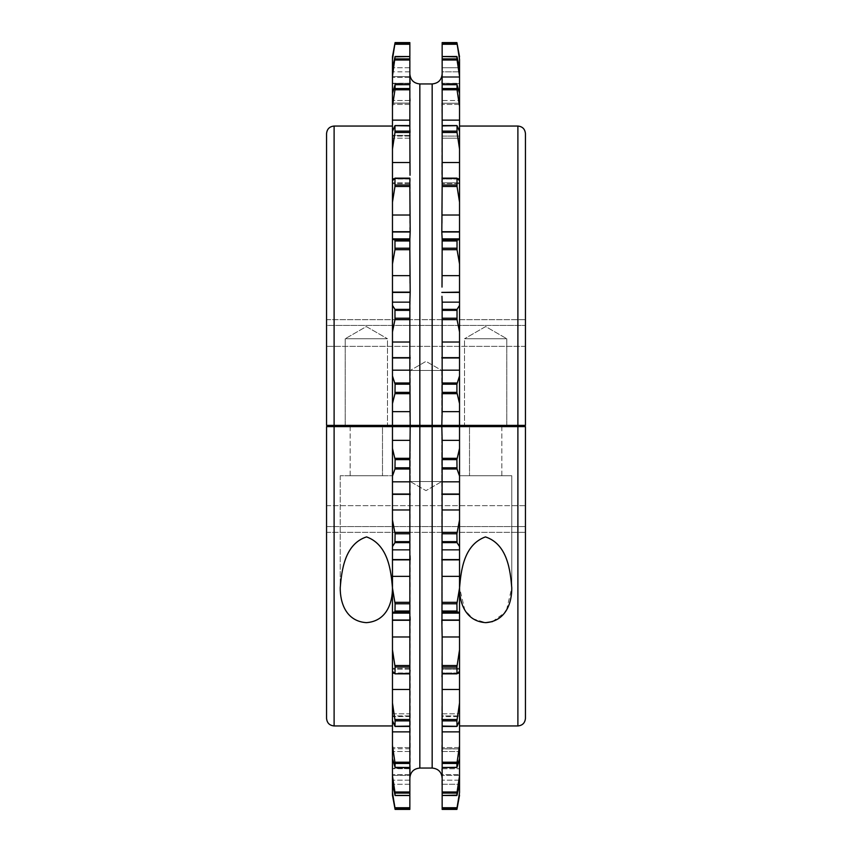 <?xml version="1.0" encoding="UTF-8"?>
<svg xmlns="http://www.w3.org/2000/svg" width="852" height="852" viewBox="0 0 852 852"><rect width="100%" height="100%" fill="white"/><g stroke="black" fill="none" stroke-linecap="round" stroke-linejoin="round"><path stroke-width="0.64" stroke-dasharray="4.26 3.19" d="M410.217 481.518L441.783 481.518L410.217 481.518L441.783 481.518L410.217 481.518L426 490.635L441.783 481.518L441.783 426.618L410.217 426.618L410.217 481.518L426 490.635L441.783 481.518L441.783 426.618L410.217 426.618L410.217 481.518M525.439 526.589L326.561 526.589L326.561 532.33L326.561 526.589L525.439 526.589L525.439 532.33L525.439 526.589M525.439 517.409L525.439 426.618L525.439 505.651L326.561 505.651L326.561 532.33L326.561 517.409M501.828 426.618L501.828 475.725L469.505 475.725L501.828 475.725L469.505 475.725L501.828 475.725L501.828 426.618L469.505 426.618L469.505 475.725L469.505 426.618L501.828 426.618M506.578 609.883L511.764 587.763L511.764 475.725L459.558 475.725L511.764 475.725L459.558 475.725L511.764 475.725L511.764 587.763C510.38 571 507.504 544.066 485.47 536.898C463.733 544.705 460.953 571 459.558 587.763L464.819 610.011L472.966 618.797L485.736 622.652M459.558 475.725L459.558 587.763L459.558 475.725M350.172 426.618L350.172 475.725L382.495 475.725L350.172 475.725L382.495 475.725L350.172 475.725L350.172 426.618L382.495 426.618L382.495 475.725L382.495 426.618L350.172 426.618M340.236 475.725L340.236 587.763C340.055 602.183 345.71 621.14 366.222 622.652C386.829 621.342 392.623 602.289 392.442 587.763C391.004 570.936 388.342 544.822 366.573 536.909C344.432 544.14 341.663 570.883 340.236 587.763L340.236 475.725L392.442 475.725L392.442 587.763L392.442 475.725L340.236 475.725M458.419 762.487L442.156 762.487L442.156 795.47L442.156 774.585L459.537 774.585L442.156 774.585L442.156 754.478L442.156 795.523L456.906 795.47L459.537 783.808L459.537 612.971L442.156 613.11L442.156 611.044L456.906 611.044L457.034 611.811L459.537 612.524L459.537 549.849L442.156 549.849L442.156 541.648L456.906 541.648L459.537 546.611L459.537 481.817L442.156 481.817L442.156 467.812L456.906 467.812L459.537 476.066L459.537 426.618L459.537 725.947L459.537 426.618L517.888 426.618L517.888 725.947M459.537 783.808L459.537 768.387L459.537 792.541L456.906 809.389L457.034 808.793L456.906 809.389L442.156 809.389L441.815 775.437L459.537 775.437L459.537 795.267L459.537 775.437L441.815 775.437L459.537 775.437M459.537 795.267L459.537 792.541M459.537 612.524L459.537 613.11M459.537 546.611L459.537 549.849M459.537 476.066L459.537 481.817M410.036 555.706L410.185 426.618L441.815 426.618L441.815 620.267L459.537 620.267M410.025 616.646L410.185 559.583L392.463 559.583L392.463 426.618L392.463 725.947L392.463 426.618L410.185 426.618M410.025 670.279L410.185 620.011L392.463 620.011L392.463 559.583M392.463 775.437L410.185 775.437L392.463 775.437L410.185 775.437L392.463 775.437L392.463 784.266L392.463 775.437L410.185 775.437L410.185 672.984L392.463 672.984L392.463 620.011M392.463 795.267L392.463 748.78L410.185 748.78L409.844 767.29L409.844 715.914L409.844 726.33L394.966 726.33L394.966 719.514L392.463 702.953L392.463 672.984M409.929 768.696L392.463 768.696L392.463 783.808L392.463 768.387L410.185 768.696L409.844 795.129L409.844 754.478L409.844 795.523L395.094 795.47L392.463 775.735M409.844 772.881L409.844 777.94M394.966 719.514L409.844 719.514L409.844 681.014L409.844 715.914L409.844 713.795L392.463 713.795L392.463 720.59L392.463 702.953M392.463 671.269L392.463 668.341L392.463 671.269L394.966 673.836L394.966 665.518L409.844 665.518L409.844 628.765L409.844 668.703M392.463 612.524L394.966 611.811L394.966 602.321L409.844 602.321L409.844 568.721L409.844 614.292L409.844 612.971L392.463 613.11M392.463 546.611L394.966 542.649L394.966 532.351L409.844 532.351L409.844 503.191L409.844 552.639L409.844 549.849L392.463 549.849M392.463 476.066L394.966 469.005L394.966 458.301L409.844 458.301L409.844 486.13L409.844 481.817L392.463 481.817M442.156 668.703L442.156 628.765L441.815 673.208L459.537 673.208M442.156 713.795L459.537 713.795L442.156 713.795L442.156 715.914L442.156 681.014L441.815 716.638L459.537 716.638L442.156 716.638M442.156 748.78L459.537 748.78L441.815 748.78L442.156 747.822L442.156 751.507L442.156 723.465L441.815 748.897L459.537 748.897L442.156 748.897M442.156 777.94L442.156 784.266L459.537 784.266L442.156 784.266L442.156 772.881L442.156 795.523L456.917 795.523M441.964 770.219L442.156 772.881M442.071 768.696L459.537 768.696L441.815 768.696L442.156 769.484L441.815 768.696L459.537 768.76L442.082 768.76M441.964 751.155L442.156 754.478M441.964 719.599L442.156 731.868L459.537 731.868M441.964 676.754L442.156 689.481L459.537 689.481M441.964 624.282L442.156 636.976L459.537 636.976M442.156 613.11L442.156 568.721L442.156 576.367L459.537 576.367M442.156 549.849L442.156 503.191L442.156 509.975L459.537 509.975M442.156 481.817L442.156 434.701L442.156 440.356L459.537 440.356M410.185 716.457L392.463 716.457L392.463 713.795L392.463 716.638L409.844 716.457M409.844 748.78L392.463 748.78L392.463 713.795L409.844 713.795M334.112 725.947L334.112 426.618L326.561 426.618L326.561 718.385M334.112 426.618L392.463 426.618M492.445 621.619L504.757 612.663M525.439 718.385L525.439 426.618L517.888 426.618M326.561 426.618L525.439 426.618L326.561 426.618M326.561 505.651L525.439 505.651M459.537 780.187L442.156 780.187L459.537 780.187M459.537 745.489L456.906 767.343L442.156 767.343L442.156 751.507L459.537 751.507L442.156 751.507L442.156 767.514L442.156 731.868M456.96 726.426L442.156 726.426L457.034 726.33L442.156 726.33L442.156 715.914L459.537 715.914L442.156 715.914L442.156 723.465M442.156 668.341L442.156 669.193L442.156 668.341L459.537 668.341L442.156 668.341M442.156 673.325L457.034 673.836L442.156 673.836L442.156 669.193L459.537 669.193L442.156 669.193L442.156 673.857L442.156 636.976M441.815 426.618L459.537 426.618M459.537 762.487L442.156 762.487L442.156 767.514L456.938 767.514M457.034 795.129L442.156 795.129L456.906 795.47L459.537 775.735M442.156 726.096L442.156 689.481M442.156 726.33L457.034 726.33L457.034 719.514L459.537 702.953M456.97 673.836L457.034 665.518L459.537 649.788M456.906 611.044L457.034 602.321L459.537 588.008M442.156 611.044L442.156 576.367M456.906 541.648L457.034 532.351L459.537 520.018M442.156 541.648L442.156 509.975M456.906 467.812L457.034 458.301L459.537 448.408M442.156 467.812L442.156 440.356M395.062 767.514L409.844 767.514L409.844 754.478M395.083 795.523L409.844 795.523L409.844 780.187L409.844 809.4L409.844 808.793L409.844 809.389L395.094 809.389L392.463 792.541M392.463 758.589L394.966 767.29L409.844 767.343L409.844 723.465M409.844 719.514L409.844 726.426L395.04 726.426M409.844 665.518L409.844 673.857L394.966 673.836L409.844 673.325M395.094 611.044L409.844 611.044L409.844 613.11M409.844 611.044L409.844 602.321M395.094 541.648L409.844 541.648L409.844 549.849M409.844 541.648L409.844 532.351M395.094 467.812L409.844 467.812L409.844 481.817M409.844 467.812L409.844 458.301M442.156 808.793L442.156 784.266L442.156 808.793L457.034 808.793L442.156 808.793M409.844 784.266L392.463 784.266L409.844 784.266M409.844 774.585L392.463 774.585L409.844 774.585M409.844 780.187L392.463 780.187L409.844 780.187M409.844 751.507L392.463 751.507L409.844 751.507M392.463 762.487L393.581 762.487M409.844 715.914L392.463 715.914L409.844 715.914M409.844 669.193L392.463 669.193L409.844 669.193M409.844 440.356L392.463 440.356M409.844 509.975L392.463 509.975M409.844 576.367L392.463 576.367M409.844 636.976L392.463 636.976M409.844 689.481L392.463 689.481M394.966 767.29L409.844 767.29L394.966 767.29L394.966 762.221L392.463 745.489M409.844 731.868L392.463 731.868M394.966 795.129L409.844 795.129L394.966 795.129L392.463 783.808M394.966 808.793L409.844 808.793L394.966 808.793L395.094 809.389M457.034 767.29L442.156 767.29L457.034 767.29L459.537 758.589M392.463 720.59L394.966 726.33L409.844 726.096M457.034 726.33L459.537 720.59M394.966 665.518L392.463 649.788M457.034 673.836L459.537 671.269M394.966 602.321L392.463 588.008M394.966 532.351L392.463 520.018M394.966 458.301L392.463 448.408M410.217 426.618L441.783 426.618L410.217 426.618M441.783 370.482L441.783 425.382L410.217 425.382L441.783 425.382L410.217 425.382L441.783 425.382L441.783 370.482L410.217 370.482L410.217 425.382L410.217 370.482L441.783 370.482L410.217 370.482L441.783 370.482L426 361.365L410.217 370.482L426 361.365L441.783 370.482M506.802 338.755L506.802 425.382L464.532 425.382L506.802 425.382L464.532 425.382L506.802 425.382L506.802 338.755L464.532 338.755L464.532 425.382L464.532 338.755L506.802 338.755L464.532 338.755L506.802 338.755L485.661 326.561L464.532 338.755L485.661 326.561L506.802 338.755M345.198 338.755L345.198 425.382L387.468 425.382L345.198 425.382L387.468 425.382L345.198 425.382L345.198 338.755L387.468 338.755L387.468 425.382L387.468 338.755L345.198 338.755L387.468 338.755L345.198 338.755L366.339 326.561L387.468 338.755L366.339 326.561L345.198 338.755M525.439 346.359L326.561 346.359L525.439 346.359L525.439 319.681L525.439 425.382L525.439 346.359M326.561 334.591L326.561 319.681L326.561 325.411L525.439 325.411L326.561 325.411L326.561 425.382L525.439 425.382L326.561 425.382L334.112 425.382L334.112 126.053M410.036 175.246L409.844 136.086L409.844 170.986L409.844 162.519L392.463 162.519L392.463 106.511L395.094 88.533L394.966 84.71L392.463 93.411L392.463 104.423L392.463 76.265L395.094 58.916L394.966 56.871L392.463 68.192L392.463 83.613L392.463 59.459L395.094 42.611L394.966 43.207L409.844 43.207L409.844 42.6L409.844 67.734L409.844 43.207L394.966 43.207L395.094 42.611L409.844 42.611L409.844 71.813L409.844 56.477L395.083 56.477M392.463 149.047L394.966 132.486L394.966 125.67L409.844 125.67L409.844 104.178L409.844 128.535L409.844 120.132L392.463 120.132M442.156 120.132L442.156 136.086L442.156 125.67L457.034 125.67L457.034 132.486L459.537 149.047L459.537 120.132L442.156 120.132L442.156 84.486L456.906 84.657L459.537 106.511L459.537 93.411L459.537 100.493L442.156 100.493L442.156 84.71L442.156 104.178L442.156 100.493L459.537 100.493L459.537 93.411L457.034 84.71L442.156 84.71L457.034 84.71M517.888 126.053L517.888 425.382L525.439 425.382L525.439 133.615M517.888 425.382L334.112 425.382M456.906 392.367L459.537 403.592L459.537 411.644L442.156 411.644L442.156 392.367L456.906 392.367L457.034 382.995L459.537 375.934L459.537 370.183L442.156 370.183L442.156 382.995L457.034 382.995M442.156 392.367L442.156 382.995M456.906 318.222L459.537 331.982L459.537 342.025L442.156 342.025L442.156 318.222L456.906 318.222L457.034 309.351L459.537 305.389L459.537 302.151L442.156 302.151L442.156 309.351L457.034 309.351M442.156 318.222L442.156 309.351M456.906 248.209L459.537 263.992L459.537 275.633L442.156 275.633L442.156 248.209L456.906 248.209L457.034 240.189L459.537 239.476L459.537 238.89L442.156 238.89L442.156 240.189L457.034 240.189M442.156 248.209L442.156 240.189M459.537 202.212L459.537 215.023L442.156 215.023L442.156 178.143L442.156 182.807L442.156 178.164L457.034 178.164L457.034 186.481L459.537 202.212L459.537 180.73L459.537 182.807L442.156 182.807L442.156 183.659L442.156 182.807L459.537 182.807L459.537 180.73L457.034 178.164L442.156 178.675M459.537 149.047L459.537 162.519L442.156 162.519L442.156 125.574L456.96 125.574M459.537 131.41L459.537 136.086L459.537 131.41L457.034 125.67L442.156 125.904M456.906 58.916L456.906 56.53L442.156 56.477L442.156 58.916L456.906 58.916L459.537 76.265L459.537 68.192L459.537 77.415L442.156 77.415L442.156 56.871L442.156 82.516L442.156 77.415L459.537 77.415L459.537 68.192L457.034 56.871L442.156 56.871L457.034 56.871M456.938 84.486L442.156 84.486L442.156 89.513L442.156 58.916M456.917 56.477L442.156 56.477L442.156 71.813L442.156 43.409L456.906 43.409L456.906 42.611L457.034 43.207L442.156 43.207L442.156 42.6L442.156 67.734L442.156 43.207L457.034 43.207M442.156 43.409L442.156 42.611L456.906 42.611M456.906 43.409L459.537 56.733L459.537 67.734L442.156 67.734L442.156 74.06L442.156 67.734L459.537 67.734L459.537 56.733M410.185 425.382L409.844 365.87L409.844 417.299L409.844 411.644L392.463 411.644L392.463 403.592L395.094 392.367L394.966 382.995L409.844 382.995L410.185 357.978L409.844 342.025L392.463 342.025L392.463 331.982L395.094 318.222L409.844 318.222L409.844 299.361L409.844 348.809L410.185 292.417L409.844 237.708L409.844 283.279L409.844 275.633L392.463 275.633L392.463 263.992L395.094 248.209L394.966 240.189L392.463 239.476L392.463 202.212L395.094 185.033L394.966 178.164L392.463 180.73L392.463 183.659L392.463 162.519M395.094 318.222L394.966 309.351L392.463 305.389L392.463 275.633M409.844 318.222L409.844 342.025M395.094 248.209L409.844 248.209L410.185 231.733L392.463 231.733M409.844 248.209L409.844 275.633M395.094 185.033L409.844 185.033L409.844 215.023L392.463 215.023M409.844 185.033L409.844 178.143L409.844 182.807L409.844 178.164L395.03 178.164M409.844 178.675L394.966 178.164M395.094 131.123L409.844 131.123L409.844 162.519M409.844 131.123L409.844 125.574L395.04 125.574M409.844 125.904L394.966 125.67L392.463 131.41L392.463 138.205L392.463 131.41M395.094 88.533L409.844 88.533L409.844 84.486L394.966 84.71L409.844 84.71L409.844 100.493L409.844 84.71L394.966 84.71M409.844 88.533L409.844 120.132M395.094 58.916L409.844 58.916L409.844 56.53L394.966 56.871L409.844 56.871L409.844 77.415L409.844 56.871L394.966 56.871M409.844 58.916L409.844 89.513L409.844 84.486L395.062 84.486M409.844 382.995L409.844 411.644M459.537 136.086L442.156 136.086L442.156 138.205L442.156 136.086L459.537 136.086L459.537 138.205L459.537 136.086M458.419 89.513L442.156 89.513L441.815 179.016L459.537 179.016L459.537 162.519M459.537 59.459L459.537 71.813L442.156 71.813L441.815 83.24L442.156 97.522L442.156 82.516L441.815 83.304L459.537 83.304L459.537 68.192M442.071 83.304L459.537 83.613L459.537 71.813L442.156 71.813L442.156 79.119M459.537 76.265L459.537 89.513L442.156 89.513L442.156 97.522M459.537 106.511L459.537 120.132M459.537 263.992L459.537 239.476M459.537 331.982L459.537 305.389M459.537 403.592L459.537 375.934M409.844 183.297L409.844 223.235L410.185 178.792L392.463 178.792M409.844 103.22L392.463 103.22L410.185 103.22L409.844 100.493L409.844 104.178L410.185 103.103L392.463 103.103L392.463 104.423L392.463 93.411L392.463 103.103L409.844 103.103M393.581 89.513L409.844 89.513L409.844 97.522L409.844 82.516L409.844 97.522L409.844 89.513L392.463 89.513M410.185 83.304L409.844 77.415L410.185 83.304L392.463 83.613L392.463 68.192L392.463 83.24L409.918 83.24M409.844 71.813L409.844 79.119L409.844 71.813L392.463 71.813L409.844 71.813M409.844 74.06L409.844 67.734L410.185 76.563L392.463 76.563L392.463 67.734L392.463 76.563L410.185 76.563L392.463 76.563M410.036 227.718L409.844 215.023M442.156 411.644L442.156 370.183M459.537 370.183L459.537 342.025M442.156 342.025L441.815 425.382M441.964 296.294L442.156 348.809L442.156 302.151M459.537 302.151L459.537 275.633M459.537 292.13L441.815 292.13L459.537 292.417M442.156 275.633L442.007 287.092M441.964 235.344L442.156 283.279L442.156 238.89M459.537 238.89L459.537 215.023M442.156 215.023L441.815 231.989L459.537 231.989M442.156 223.235L442.156 183.297L442.156 223.235M459.537 180.73L459.537 179.016M441.975 181.721L442.156 183.297M442.156 162.519L442.156 138.205L459.537 138.205L442.156 138.205M442.156 128.535L441.815 103.22L459.537 103.22L459.537 89.513M459.537 100.493L459.537 104.423L459.537 100.493M459.537 67.734L459.537 76.563L459.537 67.734M459.537 76.563L441.815 76.563L459.537 76.563L441.815 76.563L459.537 76.563L441.815 76.563L442.156 74.06M459.537 93.411L459.537 103.22L442.156 103.22M392.463 403.592L392.463 342.025M394.966 382.995L392.463 375.934M409.844 370.183L392.463 370.183M392.463 331.982L392.463 305.389M409.844 302.151L392.463 302.151M392.463 263.992L392.463 239.476M409.844 238.89L392.463 238.89M392.463 202.212L392.463 180.73M409.844 182.807L392.463 182.807L409.844 182.807M409.844 136.086L392.463 136.086L409.844 136.086M409.844 138.205L392.463 138.205L409.844 138.205L410.185 135.361L392.463 135.361L409.844 135.361M410.036 132.401L409.844 128.535M392.463 106.511L392.463 93.411M409.844 100.493L392.463 100.493L409.844 100.493M410.036 100.845L409.844 97.522M392.463 76.265L392.463 68.192M409.844 77.415L392.463 77.415L409.844 77.415M410.036 81.781L409.844 79.119M392.463 59.459L392.463 56.733M409.844 67.734L392.463 67.734L409.844 67.734M525.439 325.411L525.439 319.681L525.439 325.411M459.537 425.382L459.537 411.644M326.561 133.615L326.561 425.382M392.463 425.382L392.463 411.644M419.834 768.057L419.834 426.618M432.166 768.057L432.166 426.618M457.652 673.208L442.156 673.208M457.875 672.984L442.156 672.984M459.537 494.022L441.815 494.022M459.537 494.33L441.815 494.33M459.537 559.583L441.815 559.583M459.537 559.87L441.815 559.87M459.537 620.011L441.815 620.011M459.537 672.984L441.815 672.984M442.156 793.084L456.906 793.084M442.156 763.467L456.906 763.467M442.156 720.877L456.906 720.877M442.156 666.967L456.906 666.967M442.156 603.791L456.906 603.791M442.156 533.778L456.906 533.778M442.156 459.633L456.906 459.633M442.156 808.591L456.906 808.591M395.094 808.591L409.844 808.591M409.844 672.984L394.125 672.984M409.844 673.208L394.348 673.208M395.094 459.633L409.844 459.633M395.094 533.778L409.844 533.778M410.185 494.33L392.463 494.33M410.185 494.022L392.463 494.022M395.094 603.791L409.844 603.791M410.185 559.87L392.463 559.87M395.094 666.967L409.844 666.967M410.185 620.267L392.463 620.267M395.094 720.877L409.844 720.877M410.185 673.208L392.463 673.208M395.094 763.467L409.844 763.467M395.094 793.084L409.844 793.084M442.156 458.301L457.034 458.301M442.156 469.005L457.034 469.005M394.966 469.005L409.844 469.005M442.156 532.351L457.034 532.351M442.156 542.649L457.034 542.649M394.966 542.649L409.844 542.649M442.156 602.321L457.034 602.321M442.156 611.811L457.034 611.811M394.966 611.811L409.844 611.811M442.156 665.518L457.034 665.518M442.156 719.514L457.034 719.514M394.966 726.33L409.844 726.33M442.156 762.221L457.034 762.221M394.966 762.221L409.844 762.221M442.156 807.739L457.034 807.739M394.966 807.739L409.844 807.739M442.156 792.009L457.034 792.009M394.966 792.009L409.844 792.009M409.844 178.792L394.348 178.792M457.652 178.792L442.156 178.792M442.156 384.188L456.906 384.188M442.156 393.699L457.034 393.699M442.156 310.352L456.906 310.352M442.156 319.649L457.034 319.649M442.156 240.956L456.906 240.956M442.156 249.679L457.034 249.679M442.156 185.033L456.906 185.033M442.156 186.481L457.034 186.481M442.156 131.123L456.906 131.123M442.156 132.486L457.034 132.486M442.156 88.533L456.906 88.533M442.156 89.779L457.034 89.779M442.156 59.991L457.034 59.991M442.156 44.261L457.034 44.261M442.156 125.67L457.034 125.67M395.094 310.352L409.844 310.352M394.966 319.649L409.844 319.649M394.966 309.351L409.844 309.351M395.094 240.956L409.844 240.956M394.966 249.679L409.844 249.679M394.966 240.189L409.844 240.189M394.966 186.481L409.844 186.481M394.966 132.486L409.844 132.486M394.966 89.779L409.844 89.779M394.966 59.991L409.844 59.991M395.094 43.409L409.844 43.409M394.966 44.261L409.844 44.261M394.966 125.67L409.844 125.67M395.094 384.188L409.844 384.188M395.094 392.367L409.844 392.367M394.966 393.699L409.844 393.699M459.537 357.978L441.815 357.978M459.537 357.67L441.815 357.67M459.537 231.733L441.815 231.733M459.537 178.792L441.815 178.792M457.875 179.016L442.156 179.016M410.185 357.978L392.463 357.978M410.185 357.67L392.463 357.67M410.185 292.417L392.463 292.417M410.185 292.13L392.463 292.13M410.185 231.989L392.463 231.989M410.185 179.016L392.463 179.016M409.929 83.304L392.463 83.304L409.929 83.304M409.844 179.016L394.125 179.016M432.166 425.382L432.166 83.943M419.834 425.382L419.834 83.943M326.561 532.33L525.439 532.33L326.561 532.33M459.537 747.577L442.071 747.577L459.537 747.577M459.537 612.971L442.156 612.971L459.537 612.971M410.11 768.387L392.463 768.387L410.11 768.387M409.929 747.577L392.463 747.577L409.929 747.577M409.844 668.341L392.463 668.341L409.844 668.341M409.844 612.971L392.463 612.971L409.844 612.971M442.156 673.857L457.002 673.857M394.998 673.857L409.844 673.857M442.156 178.143L457.002 178.143M394.998 178.143L409.844 178.143M459.537 239.029L442.156 239.029L459.537 239.029M459.537 183.659L442.156 183.659L459.537 183.659M459.537 104.423L442.071 104.423L459.537 104.423M459.537 83.613L441.89 83.613L459.537 83.613M409.844 239.029L392.463 239.029L409.844 239.029M409.844 183.659L392.463 183.659L409.844 183.659M409.929 104.423L392.463 104.423L409.929 104.423M410.1 83.613L392.463 83.613L410.1 83.613M326.561 319.681L525.439 319.681L326.561 319.681"/><path stroke-width="1.28" d="M395.094 459.633L409.844 459.633L410.185 426.618L392.463 426.618L392.463 448.408L395.094 459.505L394.966 469.005L392.463 476.066L392.463 795.267L395.094 809.389L392.463 795.267M459.537 725.947L517.888 725.947L517.888 426.618L459.537 426.618L459.537 440.356L442.156 440.356L441.964 624.282M442.156 459.633L456.906 459.633L459.537 448.408L459.537 440.356M392.463 520.018L395.094 533.778L394.966 542.649L392.463 546.611M395.094 533.778L409.844 533.778L409.844 509.975L392.463 509.975M442.156 533.778L456.906 533.778L459.537 520.018L459.537 509.975L442.156 509.975M392.463 588.008L395.094 603.791L394.966 611.811L392.463 612.524M395.094 603.791L409.844 603.791L409.844 576.367L392.463 576.367M442.156 603.791L456.906 603.791L459.537 588.008L459.537 576.367L442.156 576.367M392.463 649.788L395.094 666.967L394.966 673.836L392.463 671.269M395.094 666.967L409.844 666.967L409.844 636.976L392.463 636.976M459.537 588.008L459.537 636.976L442.156 636.976L442.156 673.857L456.97 673.836M442.156 666.967L456.906 666.967L459.537 649.788L459.537 636.976M392.463 702.953L395.094 720.877L394.966 726.33L392.463 720.59M395.094 720.877L409.844 720.877L409.844 689.481L392.463 689.481M459.537 649.788L459.537 689.481L442.156 689.481L442.156 726.33M442.156 720.877L456.906 720.877L459.537 702.953L459.537 689.481M340.236 587.763C341.62 571 344.496 544.066 366.53 536.898C388.267 544.705 391.047 571 392.442 587.763C392.634 602.332 386.787 621.278 366.339 622.652C345.805 621.246 340.065 602.3 340.236 587.763M511.764 587.763C511.945 602.183 506.29 621.14 485.778 622.652C465.171 621.342 459.377 602.289 459.558 587.763C460.996 570.936 463.658 544.822 485.427 536.909C507.568 544.14 510.337 570.883 511.764 587.763M394.966 469.005L409.844 469.005L409.844 509.975M394.966 542.649L409.844 542.649L409.844 576.367M394.966 611.811L409.844 611.811L409.844 636.976M409.844 668.703L409.844 689.481M409.844 726.33L409.844 731.868L392.463 731.868M459.537 448.408L459.537 509.975M459.537 520.018L459.537 576.367M442.156 636.976L441.815 620.267L459.537 620.267M442.156 689.481L442.156 668.703M459.537 702.953L459.537 731.868L442.156 731.868L442.156 726.426L456.96 726.426M442.156 731.868L442.156 763.467L456.906 763.467L459.537 745.489L459.537 731.868M459.537 745.489L459.537 762.487L458.419 762.487M442.156 763.467L442.156 793.084L456.906 793.084L459.537 775.735L459.537 762.487M459.537 775.735L459.537 783.808L457.034 795.129L456.906 793.084M442.156 793.084L442.156 808.591L456.906 808.591L459.537 792.541L459.537 783.808M459.537 792.541L457.034 808.793L459.537 795.267M392.463 559.583L410.185 559.583L410.036 555.706M392.463 620.011L410.185 620.011L410.025 616.646M409.844 672.984L410.025 670.279M410.185 775.437L409.844 777.94M409.929 768.696L409.844 772.881M409.844 748.78L409.844 754.478M409.844 713.795L409.844 723.465M410.185 426.618L441.815 426.618L442.156 440.356M442.156 723.465L442.156 713.795M442.156 748.78L441.964 751.155M442.156 754.478L442.156 748.897M442.071 768.696L441.964 770.219M442.156 772.881L442.082 768.76M441.815 775.437L442.156 777.94M442.156 716.638L441.964 719.599M442.156 673.208L441.964 676.754M392.463 448.408L392.463 476.066M326.561 718.385L326.561 426.618L334.112 426.618L334.112 725.947C329.522 725.499 327.008 722.975 326.561 718.385M326.561 517.409L326.561 505.651M392.463 426.618L334.112 426.618M485.736 622.652L492.445 621.619M504.757 612.663L506.578 609.883M517.888 426.618L525.439 426.618L525.439 718.385C524.992 722.975 522.478 725.499 517.888 725.947M525.439 517.409L525.439 505.651M459.537 613.11L442.156 613.11M459.537 549.849L442.156 549.849M459.537 481.817L442.156 481.817M459.537 426.618L441.815 426.618M456.906 459.633L457.034 469.005L459.537 476.066M456.906 533.778L457.034 542.649L459.537 546.611M456.906 603.791L457.034 611.811L459.537 612.524M456.906 666.967L457.034 673.836L442.156 673.325M456.906 720.877L457.034 726.33L442.156 726.096M456.906 763.467L456.906 767.343L442.156 767.514L456.938 767.514M456.906 808.591L456.906 809.389L457.034 808.793L456.906 809.389L442.156 809.4L456.906 809.4L442.156 809.4L442.156 808.591M409.844 459.633L409.844 469.005M409.844 533.778L409.844 542.649M409.844 603.791L409.844 611.811M395.03 673.836L409.844 673.857L409.844 666.967M395.04 726.426L409.844 726.426L409.844 720.877M392.463 745.489L395.094 763.467L409.844 763.467L409.844 731.868M409.844 763.467L409.844 767.514L395.094 767.343L392.463 758.589M392.463 775.735L395.094 793.084L409.844 793.084L409.844 767.514L395.062 767.514M409.844 793.084L409.844 795.523L395.094 795.47L392.463 783.808M392.463 792.541L395.094 808.591L409.844 808.591L409.844 795.523L395.083 795.523M409.844 808.591L409.844 809.4L395.094 809.389L394.966 808.793M456.917 795.523L442.156 795.47L457.034 795.129M395.094 808.591L395.094 809.389L409.844 809.4L395.094 809.4M395.094 793.084L394.966 795.129M395.094 763.467L394.966 767.29M393.581 762.487L392.463 762.487M409.844 613.11L392.463 613.11M409.844 549.849L392.463 549.849M409.844 481.817L392.463 481.817M409.844 440.356L392.463 440.356M409.844 673.325L394.966 673.836M459.537 671.269L457.034 673.836M409.844 726.096L394.966 726.33M459.537 720.59L457.034 726.33M459.537 758.589L457.034 767.29M392.463 56.733L394.966 43.207L392.463 56.733L392.463 180.73L394.966 178.164L394.966 186.481L409.844 186.481L410.185 231.733L409.844 238.89L392.463 238.89L394.966 240.189L394.966 249.679L409.844 249.679L410.185 292.13L409.844 302.151L392.463 302.151L392.463 375.934L395.094 384.188L394.966 393.699L392.463 403.592L392.463 425.382L410.185 425.382L409.844 370.183L392.463 370.183M392.463 305.389L394.966 309.351L394.966 319.649L409.844 319.649L409.844 370.183M392.463 239.476L392.463 302.151M392.463 180.73L392.463 238.89M392.463 131.41L394.966 125.67L394.966 132.486L409.844 132.486L410.036 175.246M409.844 128.535L410.036 132.401M392.463 93.411L395.094 84.657L394.966 89.779L409.844 89.779L409.844 125.67M442.156 370.183L442.156 384.188L456.906 384.188L459.537 375.934L459.537 370.183L442.156 370.183L442.156 319.649L457.034 319.649L457.034 309.351L459.537 305.389L459.537 331.982L457.034 319.649M442.156 342.025L459.537 342.025L459.537 370.183M442.007 287.092L442.156 249.679L457.034 249.679L457.034 240.189L459.537 239.476L459.537 263.992L457.034 249.679M442.156 275.633L459.537 275.633L459.537 302.151L442.156 302.151L442.156 319.649M459.537 239.476L459.537 238.89L442.156 238.89L441.815 231.989L442.156 186.481L457.034 186.481L457.034 178.164L459.537 180.73L459.537 202.212L457.034 186.481M442.156 215.023L459.537 215.023L459.537 238.89M442.156 183.297L442.156 132.486L457.034 132.486L457.034 125.67L459.537 131.41L459.537 149.047L457.034 132.486M442.156 162.519L459.537 162.519L459.537 180.73M442.156 138.205L442.156 128.535M442.156 125.67L442.156 89.779L457.034 89.779L457.034 84.71L459.537 93.411L459.537 106.511L457.034 89.779M442.156 120.132L459.537 120.132L459.537 131.41M409.844 319.649L409.844 302.151M409.844 249.679L409.844 238.89M409.844 186.481L409.844 178.143L395.03 178.164M409.844 132.486L409.844 125.574L395.04 125.574M442.156 384.188L442.156 411.644L459.537 411.644L459.537 403.592L456.906 392.495L456.906 384.188M442.156 238.89L442.156 249.679M456.97 178.164L442.156 178.143L442.156 186.481M456.96 125.574L442.156 125.574L442.156 132.486M456.917 56.477L442.156 56.53L442.156 42.6L456.906 42.611L459.537 59.459L459.537 76.265L456.906 58.916L457.034 56.871L459.537 68.192M456.906 42.6L442.156 42.6L456.906 42.6L459.537 59.459M457.034 56.871L442.156 56.53L442.156 89.779M457.034 84.71L442.156 84.657L456.938 84.486M442.156 125.904L457.034 125.67M442.156 178.675L457.034 178.164M392.463 59.459L395.094 42.611L394.966 43.207L395.094 42.611L409.844 42.6L409.844 89.779M392.463 68.192L395.094 56.53L392.463 76.265M394.966 56.871L409.844 56.53L395.083 56.477M394.966 84.71L409.844 84.657L395.062 84.486M394.966 125.67L409.844 125.904M394.966 178.164L409.844 178.675M459.537 375.934L459.537 403.592M459.537 342.025L459.537 331.982M459.537 305.389L459.537 302.151M459.537 275.633L459.537 263.992M459.537 215.023L459.537 202.212M459.537 162.519L459.537 149.047M459.537 120.132L459.537 106.511M459.537 76.265L459.537 89.513L458.419 89.513M459.537 56.733L457.034 43.207M442.156 302.151L441.964 296.294M459.537 231.989L441.815 231.989L441.964 235.344M442.156 179.016L441.975 181.721M441.815 76.563L442.156 74.06M442.071 83.304L442.156 79.119M459.537 89.513L459.537 93.411M442.156 103.22L442.156 97.522M459.537 292.417L441.815 292.417L459.537 292.13M432.166 425.382L419.834 425.382L419.834 83.943L432.166 83.943L432.166 425.382L441.815 425.382L442.156 411.644M392.463 231.733L410.185 231.733L410.036 227.718M409.844 97.522L410.036 100.845M409.844 79.119L410.036 81.781M410.185 76.563L409.844 74.06M409.918 83.24L409.844 82.516L410.185 83.304M393.581 89.513L392.463 89.513M394.966 89.779L392.463 106.511M409.844 120.132L392.463 120.132M409.844 135.361L409.844 138.205M394.966 132.486L392.463 149.047M409.844 162.519L392.463 162.519M409.844 178.792L409.844 183.297M394.966 186.481L392.463 202.212M409.844 215.023L392.463 215.023M394.966 249.679L392.463 263.992M409.844 275.633L392.463 275.633M394.966 319.649L392.463 331.982M409.844 342.025L392.463 342.025M392.463 375.934L392.463 403.592M409.844 411.644L392.463 411.644M392.463 126.053L334.112 126.053L334.112 425.382L326.561 425.382L326.561 334.591M525.439 425.382L517.888 425.382L517.888 126.053C522.478 126.501 524.992 129.025 525.439 133.615L525.439 425.382M459.537 411.644L459.537 425.382L517.888 425.382M326.561 425.382L326.561 133.615C327.008 129.025 329.522 126.501 334.112 126.053M334.112 425.382L392.463 425.382M419.834 425.382L410.185 425.382M441.815 425.382L459.537 425.382M394.966 458.301L409.844 458.301M442.156 458.301L457.034 458.301M394.966 532.351L409.844 532.351M442.156 532.351L457.034 532.351M394.966 602.321L409.844 602.321M442.156 602.321L457.034 602.321M394.966 665.518L409.844 665.518M442.156 665.518L457.034 665.518M394.966 719.514L409.844 719.514M442.156 719.514L457.034 719.514M419.834 426.618L419.834 768.057C413.763 768.653 410.43 771.976 409.844 778.046M432.166 426.618L432.166 768.057C438.237 768.653 441.57 771.976 442.156 778.046M459.537 673.208L457.652 673.208M459.537 672.984L457.875 672.984M459.537 620.011L441.815 620.011M459.537 559.87L441.815 559.87M459.537 559.583L441.815 559.583M459.537 494.33L441.815 494.33M459.537 494.022L441.815 494.022M442.156 467.812L456.906 467.812M442.156 541.648L456.906 541.648M442.156 611.044L456.906 611.044M394.125 672.984L392.463 672.984M394.348 673.208L392.463 673.208M395.094 611.044L409.844 611.044M410.185 620.267L392.463 620.267M395.094 541.648L409.844 541.648M410.185 559.87L392.463 559.87M395.094 467.812L409.844 467.812M410.185 494.022L392.463 494.022M410.185 494.33L392.463 494.33M442.156 807.739L457.034 807.739M394.966 807.739L409.844 807.739M442.156 792.009L457.034 792.009M394.966 792.009L409.844 792.009M442.156 762.221L457.034 762.221M394.966 762.221L409.844 762.221M442.156 611.811L457.034 611.811M442.156 542.649L457.034 542.649M442.156 469.005L457.034 469.005M410.185 357.67L392.463 357.67M410.185 292.13L392.463 292.13M394.348 178.792L392.463 178.792M459.537 357.67L441.815 357.67M459.537 231.733L441.815 231.733M459.537 178.792L457.652 178.792M395.094 392.367L409.844 392.367M395.094 318.222L409.844 318.222M395.094 248.209L409.844 248.209M395.094 185.033L409.844 185.033M395.094 131.123L409.844 131.123M442.156 392.367L456.906 392.367M442.156 318.222L456.906 318.222M442.156 248.209L456.906 248.209M442.156 185.033L456.906 185.033M442.156 131.123L456.906 131.123M442.156 43.409L456.906 43.409M442.156 44.261L457.034 44.261M442.156 58.916L456.906 58.916M442.156 59.991L457.034 59.991M442.156 88.533L456.906 88.533M442.156 240.956L456.906 240.956M442.156 240.189L457.034 240.189M442.156 310.352L456.906 310.352M442.156 309.351L457.034 309.351M442.156 393.699L457.034 393.699M442.156 382.995L457.034 382.995M395.094 43.409L409.844 43.409M394.966 44.261L409.844 44.261M395.094 58.916L409.844 58.916M394.966 59.991L409.844 59.991M395.094 88.533L409.844 88.533M395.094 240.956L409.844 240.956M394.966 240.189L409.844 240.189M395.094 310.352L409.844 310.352M394.966 309.351L409.844 309.351M394.966 393.699L409.844 393.699M395.094 384.188L409.844 384.188M394.966 382.995L409.844 382.995M459.537 179.016L457.875 179.016M459.537 357.978L441.815 357.978M394.125 179.016L392.463 179.016M410.185 231.989L392.463 231.989M410.185 292.417L392.463 292.417M410.185 357.978L392.463 357.978M419.834 768.057L432.166 768.057M392.463 725.947L334.112 725.947M442.156 673.857L457.002 673.857M394.998 673.857L409.844 673.857M442.156 178.143L457.002 178.143M395.094 42.6L409.844 42.6L395.094 42.6M394.998 178.143L409.844 178.143M432.166 83.943C438.237 83.347 441.57 80.024 442.156 73.954M517.888 126.053L459.537 126.053M419.834 83.943C413.763 83.347 410.43 80.024 409.844 73.954"/></g></svg>
